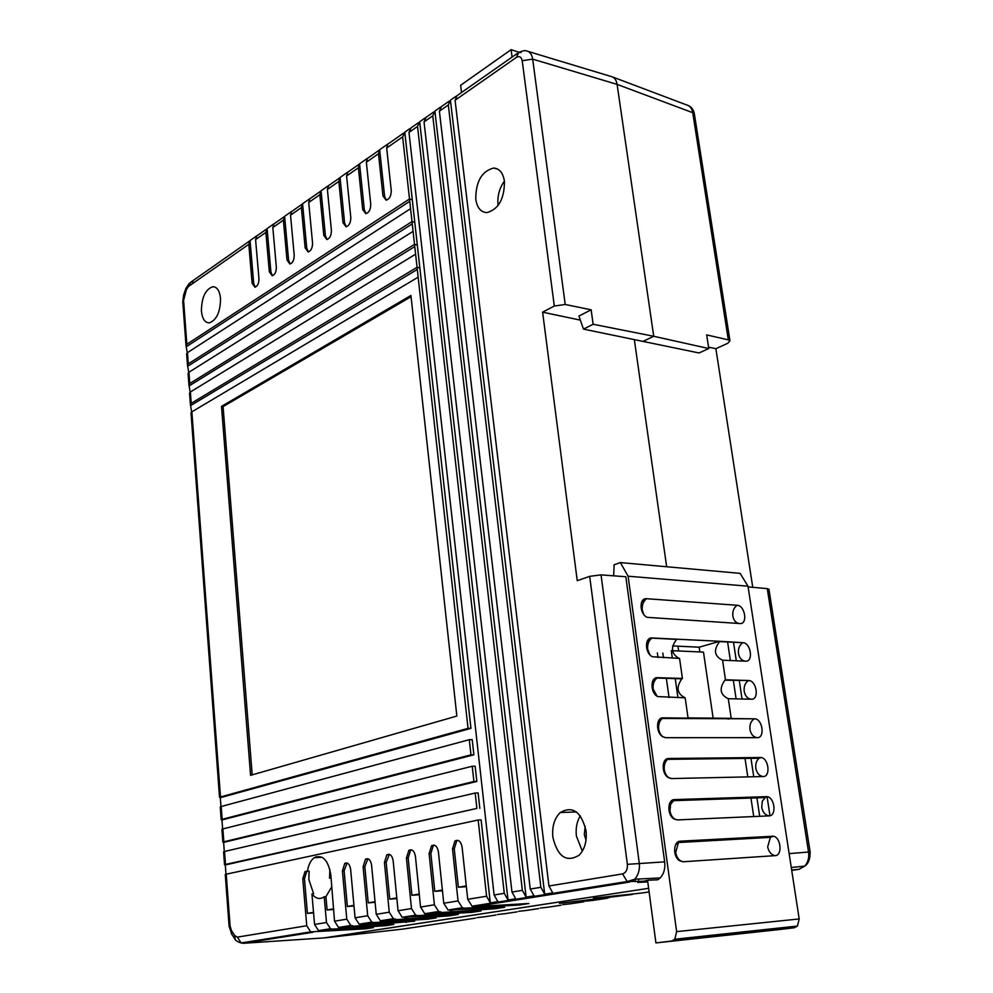 <?xml version="1.0" encoding="UTF-8"?>
<svg xmlns="http://www.w3.org/2000/svg" width="993" height="993" viewBox="0 0 993 993"><rect width="100%" height="100%" fill="white"/><g stroke="black" fill="none" stroke-linecap="round" stroke-linejoin="round"><path stroke-width="1.49" d="M461.522 92.51L460.64 85.274L511.122 49.65L512.078 57.073M518.967 52.281L511.122 49.65M353.061 925.898L350.827 925.488L346.78 919.17L342.399 870.873L344.745 863.438C347.711 862.135 349.673 864.059 350.616 869.247L355.072 917.805L359.143 924.173L414.652 921.219L338.551 927.45L334.529 921.181L330.83 874.982C328.162 859.901 322.613 854.154 314.16 857.729C310.697 860.348 308.451 864.853 307.408 871.246L305.05 871.531L307.197 871.159M331.501 887.208L325.927 896.654L324.214 896.778L326.474 922.497L330.483 928.728L332.692 929.125L320.764 931.024L373.48 927.599L365.523 928.84L310.71 931.868L306.75 925.737L302.766 878.78L305.05 871.531M307.408 871.246L309.096 871.146L308.86 879.562L313.639 893.787L311.939 893.911C315.762 898.752 319.808 899.745 324.09 896.865L324.214 896.778M315.613 857.654L316.01 856.736M585.187 826.35L584.318 834.542L586.007 840.165M220.52 298.334C220.421 311.703 216.747 319.87 209.498 322.837C204.992 322.911 202.311 319.014 201.43 311.157C201.542 297.726 205.278 289.584 212.626 286.729C216.995 286.754 219.627 290.626 220.52 298.334M586.031 830.793C587.024 841.121 584.74 849.238 579.217 855.147C566.457 862.818 557.669 856.847 552.865 837.236C551.909 826.586 554.379 818.356 560.263 812.547C572.626 805.534 581.215 811.616 586.031 830.793M580.272 815.836C576.846 821.571 575.555 828.311 576.399 836.056L582.332 851.15M504.432 181.309C504.469 198.749 498.66 209.175 487.017 212.601C480.873 212.353 477.124 207.885 475.759 199.196C475.796 181.508 481.779 171.119 493.707 168.04C499.504 168.525 503.079 172.956 504.432 181.309M498.101 205.514L498.027 204.955C497.232 196.18 499.355 188.236 504.407 181.098M708.766 348.543L653.717 336.279L617.1 84.38L653.717 336.279L643.005 341.406L583.474 329.105L578.919 316.072L591.145 309.804L593.119 324.252L653.717 336.279L643.005 341.406L699.047 352.974L708.766 348.543L706.668 334.902L728.316 339.879L692.729 112.693L617.1 84.38L532.682 59.133L565.203 304.479L591.145 309.804M666.663 566.742L634.328 339.606L666.663 566.742M678.653 650.974L677.971 646.182L678.653 650.974M690.371 758.242L690.483 759.062M312.919 932.266L243.297 943.3L325.145 937.826L648.628 888.301L324.45 937.864M395.648 919.146L393.389 918.711L389.244 912.195L384.44 862.495L386.836 854.874C390.001 853.409 392.111 855.37 393.154 860.757L398.056 910.755L402.215 917.309L458.282 914.454L449.345 915.831L380.356 920.796L376.235 914.33L371.568 865.064C370.575 859.777 368.54 857.84 365.474 859.218L363.103 866.752L367.695 915.732L371.792 922.149L374.038 922.571L361.378 924.582M440.929 911.971L438.633 911.512L434.388 904.784L429.113 853.583L431.533 845.788C434.946 844.124 437.218 846.11 438.385 851.733L443.759 903.245L448.029 910.022L504.618 907.267L495.122 908.732L424.768 913.721L420.548 907.056L415.422 856.314C414.317 850.815 412.132 848.841 408.843 850.405L406.435 858.101L411.474 908.545L415.67 915.174L417.941 915.608L404.486 917.743M565.203 304.479L554.305 306.03L542.612 312.174L577.243 580.694L589.681 576.35L601.038 574.873L639.231 862.929C639.989 869.359 638.511 874.783 634.8 879.215L629.574 882.045L474.344 906.671L472.035 906.199L467.728 899.323L462.08 847.004C460.851 841.257 458.481 839.259 454.943 841.034L452.51 848.916L458.046 900.912L462.341 907.751L464.65 908.198L450.325 910.469M467.728 899.323L486.595 896.22L478.167 819.995L226.243 874.188L230.091 926.072L231.456 930.578L234.745 935.592L237.364 937.131L306.75 925.737M258.95 278.698C258.925 283.377 257.597 286.207 254.953 287.213L252.123 283.253L248.821 244.315L188.422 286.493L186.386 289.621L183.593 300.432L186.845 344.273L409.513 198.997L410.581 208.667L187.478 352.639L188.31 363.835L412.008 221.6L413.088 231.344L188.931 372.251L189.775 383.521L414.528 244.365L415.608 254.171L190.395 391.987L191.239 403.319L417.06 267.303L418.152 277.171L191.872 411.834L220.496 796.957L468.038 728.353L402.637 136.873L386.674 148.019L391.254 190.495C391.217 195.919 389.517 199.134 386.128 200.164L382.975 196.018L378.482 153.754L366.355 162.219L370.737 204.173C370.699 209.473 369.061 212.639 365.809 213.656L362.693 209.535L358.386 167.78L346.594 176.009L350.79 217.467C350.765 222.655 349.176 225.759 346.036 226.776L342.97 222.68L338.849 181.421L327.392 189.427L331.401 230.401C331.377 235.465 329.85 238.506 326.821 239.536L323.805 235.465L319.858 194.69L308.711 202.485L312.547 242.975C312.522 247.927 311.045 250.919 308.128 251.949L305.149 247.902L301.375 207.599L290.527 215.183L294.201 255.201C294.176 260.067 292.749 262.996 289.919 264.014L287.002 260.005L283.39 220.161L272.827 227.546L276.339 267.105C276.315 271.871 274.937 274.763 272.206 275.769L269.326 271.784L265.876 232.399L255.586 239.586L258.95 278.698M221.501 406.385L250.584 775.334L456.842 716.052L410.928 295.467L221.501 406.385L223.077 406.609L411.065 296.708M320.764 931.024L318.554 930.627L314.57 924.458L311.939 893.911M645.425 881.225L627.191 881.511L622.549 873.902C626.049 872.76 627.65 869.57 627.365 864.332L664.652 861.85C665.422 868.379 663.957 873.741 660.271 877.924L657.788 879.786L648.379 880.195L637.791 882.429L647.771 881.933M474.344 906.671L528.859 903.506L519.066 905.02L464.65 908.198M427.052 914.168L481.096 910.904L471.886 912.344L417.941 915.608M382.603 921.219L436.15 917.88L427.474 919.233L374.038 922.571M340.773 927.847L393.774 924.458L385.582 925.724L332.692 929.125M457.165 95.477L455.067 100.256L548.93 885.992L552.766 892.881L544.685 894.172L450.412 100.206L448.302 104.973L439.39 111.204L530.237 889.058L534.035 895.86L526.129 897.126L434.884 111.079L432.762 115.833L424.036 121.928L511.966 892.062L515.727 898.777L508.019 900.018L419.679 121.742L417.544 126.459L408.992 132.429L494.117 894.978L497.853 901.632L490.306 902.836L481.108 819.883L478.167 819.995M530.237 889.058L540.862 887.308L544.685 894.172M511.966 892.062L522.355 890.349L526.129 897.126M494.117 894.978L504.27 893.315L508.019 900.018M486.595 896.22L490.306 902.836M554.305 306.03L522.206 60.722C521.362 56.837 519.426 55.732 516.397 57.408L455.067 100.256M540.862 887.308L448.302 104.973M522.355 890.349L432.762 115.833M225.51 864.444L476.888 808.414L475.188 793.022L224.555 851.485L225.51 864.444L224.542 864.804L225.299 864.953L225.994 874.237M223.835 841.803L473.922 781.516L472.234 766.248L222.879 828.932L223.835 841.803L222.866 842.213L223.624 842.387L224.306 851.547M222.159 819.312L470.967 754.841L469.292 739.686L221.203 806.527L222.159 819.312L221.203 819.759L221.96 819.97L222.631 828.994M504.27 893.315L417.544 126.459M593.119 324.252L583.474 329.105M580.334 320.131L542.612 312.174M664.652 861.85L625.838 576.747L601.038 574.873M672.05 758.453L672.162 759.285M657.354 652.898L657.999 657.503M472.035 906.199L627.191 881.511L634.788 879.215L660.271 877.924M521.027 52.542L518.681 52.455C522.752 50.73 525.347 50.221 526.451 50.928C529.79 51.537 531.863 54.28 532.682 59.133L522.206 60.722M237.364 937.131L241.15 942.94L243.297 943.3L240.84 942.891M186.845 344.273L186.014 345.49L187.255 352.788M231.828 934.314L229.11 926.332L225.262 874.535L226.243 874.188M224.542 864.804L223.586 851.882L224.555 851.485M222.866 842.213L221.911 829.366L222.879 828.932M221.203 819.759L220.247 806.986L221.203 806.527M220.496 796.957L219.54 797.441L220.309 797.702L220.967 806.589M219.54 797.441L191.016 412.951L191.872 411.834M191.239 403.319L190.395 404.449L191.649 411.983M190.395 404.449L189.551 393.141L190.395 391.987M189.775 383.521L188.918 384.676L190.172 392.136M188.918 384.676L188.087 373.442L188.931 372.251M188.31 363.835L187.466 365.027L188.707 372.4M187.466 365.027L186.634 353.856L187.478 352.639M255.586 239.586L256.815 235.813L250.05 240.554L248.821 244.315M272.827 227.546L274.043 223.748L267.092 228.613L265.876 232.399M290.527 215.183L291.731 211.348L284.606 216.337L283.39 220.161M308.711 202.485L309.915 198.612L302.58 203.739L301.375 207.599M327.392 189.427L328.584 185.53L321.049 190.805L319.858 194.69M346.594 176.009L347.786 172.074L340.04 177.499L338.849 181.421M366.355 162.219L367.522 158.235L359.565 163.82L358.386 167.78M386.674 148.019L387.841 144.01L379.649 149.744L378.482 153.754M409.997 128.519L404.784 132.181L402.637 136.873M411.127 127.725L408.992 132.429M425.029 117.993L419.679 121.742M426.158 117.199L424.036 121.928M440.371 107.244L434.884 111.079M441.5 106.45L439.39 111.204M456.035 96.271L450.412 100.206M225.299 864.953L476.888 808.414M220.309 797.702L470.943 728.365L404.784 132.181M221.96 819.97L473.884 754.817L472.209 739.673L469.292 739.686M223.624 842.387L476.839 781.454L475.151 766.211L472.234 766.248M479.818 808.314L478.117 792.935L475.188 793.022M473.884 754.817L470.967 754.841M470.943 728.365L468.038 728.353M476.839 781.454L473.922 781.516M466.362 886.675L458.369 887.245L466.276 885.88M528.239 898.119L528.139 897.275M519.066 905.02L518.967 904.077M518.458 899.67L518.358 898.826M458.369 887.245L454.26 848.816L456.706 840.947L457.81 840.326M442.456 890.771L434.773 891.329L442.381 890.013M495.122 908.732L495.023 907.825M434.773 891.329L430.863 853.484L433.283 845.701L434.264 845.142M419.307 894.743L411.909 895.289L419.232 894.023M471.886 912.344L471.799 911.475M411.909 895.289L408.173 858.014L410.581 850.306L411.45 849.809M396.865 898.603L389.74 899.137L396.803 897.908M449.345 915.831L449.258 915M389.74 899.137L386.178 862.396L389.33 854.34M375.106 902.339L368.229 902.86L375.044 901.681M427.474 919.233L427.387 918.426M368.229 902.86L364.828 866.653L367.882 858.734M353.98 905.964L347.364 906.472L353.93 905.331M406.224 922.522L406.149 921.752M347.364 906.472L344.112 870.774L347.054 863.004M333.487 909.489L327.094 909.985L333.437 908.88M385.582 925.724L385.507 924.98M327.094 909.985L325.927 896.654M313.577 912.902L307.42 913.386L313.527 912.331M365.523 928.84L365.449 928.12M307.42 913.386L304.454 878.681L306.75 871.432M223.077 406.609L252.197 774.875M417.06 267.303L419.84 267.911M191.153 405.293L417.296 269.438M414.528 244.365L417.308 245.01M189.688 385.557L414.776 246.574M412.008 221.6L414.776 222.271M188.236 365.933L412.256 223.872M409.513 198.997L412.269 199.692M186.783 346.42L409.761 201.318M379.649 149.744L384.626 196.428L386.389 200.139M359.565 163.82L364.332 209.933L366.057 213.632M340.04 177.499L344.608 223.065L346.309 226.752M321.049 190.805L325.419 235.838L327.094 239.499M302.58 203.739L306.763 248.25L308.401 251.912M284.606 216.337L288.603 260.34L290.204 263.977M267.092 228.613L270.928 272.107L272.492 275.719M250.05 240.554L253.712 283.564L255.251 287.163M329.875 869.359L329.552 878.259M678.405 758.379L678.517 759.211M532.918 897.374L532.819 896.53M635.309 881.697L634.986 879.202M588.911 888.499L588.799 887.618M576.225 890.51L576.114 889.641M617.1 84.38C616.368 80.011 614.444 77.392 611.328 76.511M483.939 916.849L476.988 917.631M504.692 913.721L497.53 914.516M526.005 910.507L518.644 911.326M547.925 907.192L540.341 908.036M570.454 903.804L562.634 904.66M593.64 900.303L585.585 901.185M642.049 892.992L593.504 898.193L631.858 894.532L559.469 903.382L609.181 897.61M633.484 893.923L631.858 894.532M728.316 339.879L729.954 340.748L727.72 343.317L715.879 348.692L752.756 587.322M708.555 347.153L715.879 348.692M715.283 757.957L715.407 758.776M711.137 758.007L711.261 758.826M767.068 796.609L769.972 815.75M748.101 586.9L767.279 588.638L768.967 589.494M791.719 870.402L798.968 869.309L804.826 866.119C808.141 862.036 809.357 857.269 808.501 851.833L767.279 588.638M729.954 340.748L694.368 113.91L692.729 112.693C691.984 108.485 690.048 105.928 686.92 105.035L612.755 77.044M595.303 887.481L595.192 886.6M536.381 896.679L536.294 895.971M570.851 891.217L570.764 890.498M661.276 718.224L661.363 718.882M733.504 642.198L736.297 660.779M739.226 680.23L742.044 699.01M750.857 757.547L753.749 776.762M756.778 796.87L759.695 816.283M646.517 598.705C638.884 597.798 639.467 614.282 647.225 617.348L739.934 623.542C748.014 624.46 745.098 605.407 737.154 605.271L646.517 598.705L641.664 602.056M677.313 819.92L769.141 815.874C776.7 816.023 774.863 797.727 767.241 796.647L674.495 799.601C667.383 799.315 666.886 814.881 673.924 818.915L677.313 819.92C673.415 819.188 670.97 816.184 669.965 810.909L670.61 804.367L674.495 799.601M671.578 778.562L763.17 776.551C770.829 776.849 768.781 758.391 761.072 757.51L668.798 758.491C661.574 758.044 661.239 773.795 668.438 777.656L671.578 778.562C667.718 777.929 665.285 775.012 664.305 769.811C663.845 765.355 664.925 761.867 667.557 759.335L668.798 758.491M665.906 737.7L757.262 737.662C765.044 738.122 762.761 719.478 754.978 718.82L663.15 717.852C655.814 717.244 655.678 733.194 663.026 736.88L665.906 737.7C662.083 737.166 659.675 734.323 658.707 729.185C658.247 724.555 659.426 720.98 662.244 718.46L663.15 717.852M751.428 699.209C747.605 698.787 745.197 696.155 744.204 691.327C743.72 686.746 744.998 683.258 748.014 680.875L748.945 680.553C756.79 680.987 759.322 699.817 751.428 699.209L728.291 698.724L731.208 718.336L688.037 717.902L685.17 697.818L657.689 696.577C650.179 693.077 650.117 676.916 657.577 677.685L682.414 678.455L679.56 658.409L652.426 656.733C644.755 653.431 644.494 637.059 652.066 637.978L719.764 641.292L699.184 647.2L699.866 651.942M748.585 680.515L725.473 679.795L722.569 660.208L745.644 661.164C753.662 661.934 750.882 642.905 742.975 642.694L719.764 641.292M613.662 575.828L614.133 564.769L620.377 562.584L740.095 573.358L747.99 586.193L628.11 576.213L676.63 931.62L674.83 939.229L671.715 941.016L655.914 942.916L647.597 880.58M747.99 586.193L799.191 918.947L797.441 926.059L794.326 927.76L778.487 929.647L655.914 942.916M683.122 861.763L775.173 855.643C782.621 855.631 780.995 837.509 773.473 836.218L680.267 841.195C673.266 841.071 672.609 856.475 679.485 860.658L683.122 861.763C679.187 860.919 676.717 857.828 675.699 852.49L678.442 842.523L680.267 841.195M638.524 879.028L638.636 879.872M727.584 641.9L730.376 660.531M733.293 680.044L736.111 698.886M744.899 757.622L747.791 776.886M750.807 797.069L753.724 816.556M620.377 562.584L628.11 576.213M728.291 698.724C720.099 694.765 718.969 688.583 724.902 680.155L725.473 679.795M722.569 660.208C714.29 656.212 713.297 650.018 719.565 641.627L719.788 641.49M672.609 645.922L699.184 647.2M662.815 653.084L663.473 657.726M666.303 677.946L669.034 697.483M730.426 718.522L728.043 719.106M672.497 650.688L703.491 652.116L713.135 718.15M671.28 650.638L672.335 658.098M675.178 678.231L677.934 697.669M685.17 697.818C677.015 693.772 675.898 687.441 681.843 678.827L682.414 678.455M679.051 658.384C671.243 653.89 670.424 647.56 676.618 639.393L676.841 639.256M334.529 921.181L346.78 919.17M355.072 917.805L367.695 915.732M376.235 914.33L389.244 912.195M398.056 910.755L411.474 908.545M420.548 907.056L434.388 904.784M443.759 903.245L458.046 900.912M314.57 924.458L326.474 922.497M548.93 885.992L622.549 873.902M627.365 864.332L589.681 576.35M280.237 937.442L272.504 937.951M235.204 939.415L234.745 935.592M310.71 931.868L241.15 942.94C237.464 941.873 235.254 940.383 234.559 938.484L231.27 933.47L231.456 930.578M229.11 926.332L230.091 926.072M186.014 345.49L182.774 301.723L183.593 300.432M185.828 288.64L183.717 294.735L184.189 295.926M189.44 283.104L185.902 288.429L186.386 289.621M193.052 281.975L190.855 282.136L188.422 286.493M518.681 52.455L516.397 57.408M452.51 848.916L454.26 848.816M429.113 853.583L430.863 853.484M406.435 858.101L408.173 858.014M384.44 862.495L386.178 862.396M363.103 866.752L364.828 866.653M342.399 870.873L344.112 870.774M302.766 878.78L304.454 878.681M382.975 196.018L384.626 196.428M362.693 209.535L364.332 209.933M342.97 222.68L344.608 223.065M323.805 235.465L325.419 235.838M305.149 247.902L306.763 248.25M287.002 260.005L288.603 260.34M269.326 271.784L270.928 272.107M252.123 283.253L253.712 283.564M483.653 916.899L496.041 915.025M504.407 913.771L517.13 911.847M525.719 910.544L538.802 908.57M547.639 907.242L561.082 905.219M570.168 903.841L583.996 901.756M593.342 900.341L607.579 898.193M641.763 893.042L649.112 891.925M799.402 869.235L791.669 870.054M325.145 937.826L402.935 929.076L475.51 918.128M789.137 853.608L810.127 851.907M688.112 105.457C691.438 106.921 693.524 109.739 694.368 113.91L694.517 114.791M676.63 931.62L799.191 918.947M763.17 776.551C759.285 775.955 756.827 773.175 755.822 768.222C755.338 763.989 756.405 760.663 759.024 758.255L760.266 757.448M769.141 815.874C765.218 815.179 762.748 812.336 761.718 807.321L762.326 801.103L766.199 796.56M757.262 737.662C753.414 737.154 750.981 734.46 749.976 729.57C749.492 725.163 750.658 721.75 753.476 719.354L754.395 718.771M745.135 661.152C741.61 660.544 739.388 657.999 738.494 653.506C738.022 648.739 739.388 645.177 742.615 642.819L742.838 642.682M657.093 696.217L653.158 689.03C652.711 684.227 653.99 680.565 657.006 678.058L657.577 677.685M649.894 654.797L647.684 649.335C647.237 644.345 648.628 640.597 651.855 638.114L652.066 637.978M738.953 623.492C735.701 622.748 733.653 620.29 732.846 616.094C732.375 611.241 733.815 607.629 737.154 605.271M643.762 614.456L642.272 610.099C641.838 604.998 643.29 601.212 646.629 598.717M775.173 855.643C771.226 854.849 768.731 851.92 767.688 846.855L770.382 837.36L772.206 836.106M794.326 927.76L671.715 941.016M318.554 930.627L330.483 928.728M338.551 927.45L350.827 925.488M359.143 924.173L371.792 922.149M380.356 920.796L393.389 918.711M402.215 917.309L415.67 915.174M424.768 913.721L438.633 911.512M448.029 910.022L462.341 907.751M497.841 169.182L493.707 168.04M576.374 811.939L560.263 812.547M215.344 287.25L212.626 286.729M528.177 51.45L610.769 76.399M182.774 301.723L183.643 294.946M190.855 282.136L249.752 240.877M517.167 53.523L457.177 95.551M449.121 101.187L441.513 106.524M433.593 112.072L426.171 117.273M418.388 122.722L411.139 127.799M403.493 133.161L387.853 144.122M379.338 150.08L367.534 158.346M359.267 164.143L347.798 172.186M339.743 177.821L328.596 185.629M320.751 191.128L309.915 198.712M302.282 204.074L291.743 211.447M284.308 216.66L274.056 223.847M266.794 228.924L256.827 235.912M344.745 863.438L346.458 863.351M365.474 859.218L367.199 859.131M386.836 854.874L388.561 854.787M408.843 850.405L410.581 850.306M431.533 845.788L433.283 845.701M454.943 841.034L456.706 840.947M322.204 857.294L314.16 857.729M791.272 867.485L804.826 866.119C808.513 863.5 810.276 858.734 810.114 851.808L768.905 589.097M724.902 680.155L748.945 680.553M664.007 761.991L667.557 759.335L759.024 758.255L761.072 757.51M669.766 803.126L672.956 800.693L764.66 797.59L767.241 796.647M658.322 721.328L662.244 718.46L754.978 718.82M719.565 641.627L742.975 642.694M681.843 678.827L657.006 678.058L652.699 681.124M676.618 639.393L651.855 638.114L647.151 641.366M773.473 836.218L770.382 837.36L678.442 842.523L675.6 844.733M797.441 926.059L674.83 939.229"/></g></svg>
